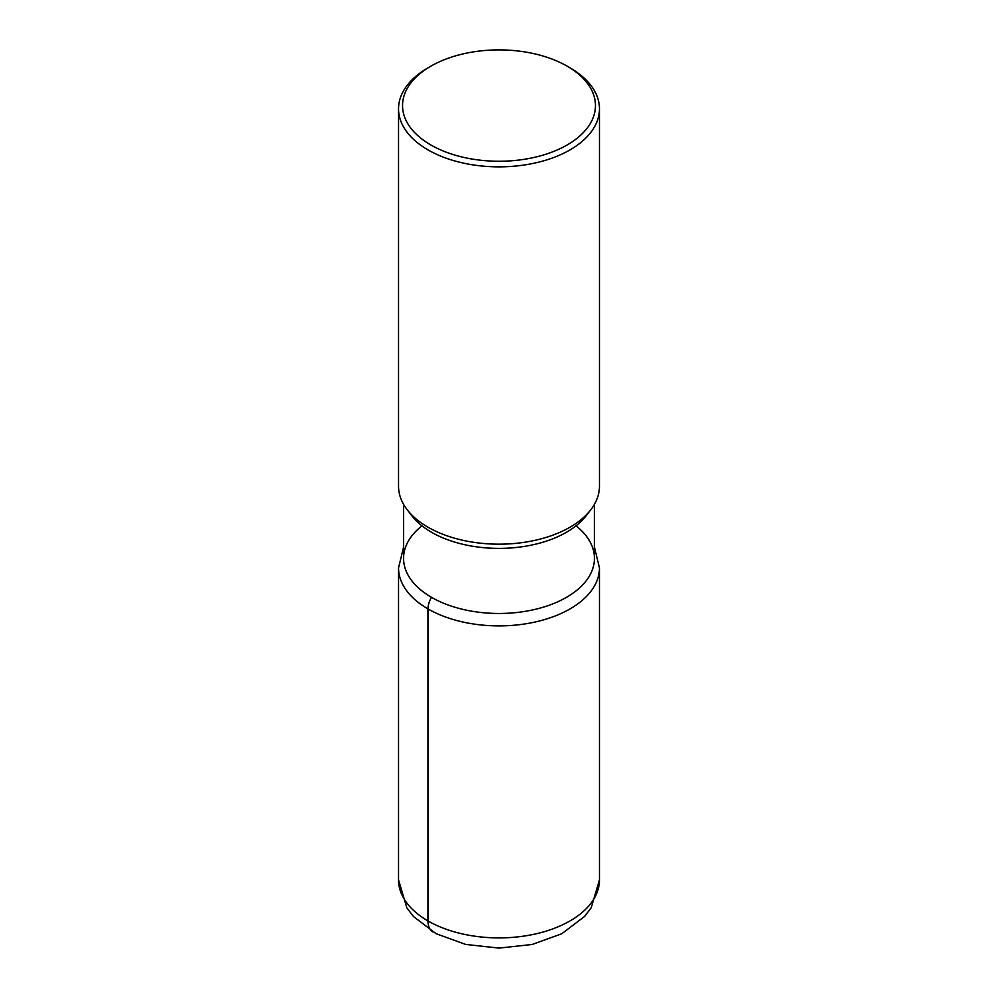 <?xml version="1.0" encoding="UTF-8"?>
<svg xmlns="http://www.w3.org/2000/svg" width="998" height="998" viewBox="0 0 998 998"><rect width="100%" height="100%" fill="white"/><g stroke="black" fill="none" stroke-linecap="round" stroke-linejoin="round"><path stroke-width="1.5" d="M567.201 66.205L567.201 66.205A96.444 55.676 0 0 0 430.799 66.205A96.444 55.676 0 0 0 430.799 144.947A96.444 55.676 0 0 0 567.188 144.947A96.444 55.676 0 0 0 567.201 66.205L570.033 67.852A100.461 57.996 180 0 1 599.461 108.857L599.461 486.188A100.461 57.996 180 0 1 590.704 509.866A100.461 57.996 180 0 1 427.967 527.194A100.461 57.996 180 0 1 407.296 509.866A100.461 57.996 180 0 1 398.539 486.176M599.461 108.857A100.461 57.996 180 0 1 537.448 162.449A100.461 57.996 180 0 1 427.967 149.875A100.461 57.996 180 0 1 398.539 108.857A100.461 57.996 180 0 1 427.967 67.852L430.799 66.205M594.434 504.289L594.434 558.369A95.434 55.102 180 0 1 535.514 609.279A95.434 55.102 180 0 1 431.51 597.328A95.434 55.102 180 0 1 403.566 558.369L403.566 504.289M590.704 509.866L586.125 515.779A95.434 55.102 180 0 1 431.51 532.246A95.434 55.102 180 0 1 411.875 515.779L407.296 509.866M576.021 525.821A95.434 55.102 180 0 1 562.947 599.274A95.434 55.102 180 0 1 435.053 599.274A95.434 55.102 180 0 1 421.979 525.821M432.97 931.97A24.114 13.922 -60 0 1 427.967 920.917L427.967 608.905A16.068 9.281 -60 0 1 431.51 597.328M427.967 920.917A100.461 57.996 0 0 0 537.448 933.492A100.461 57.996 0 0 0 599.461 879.912L599.461 567.899A100.461 57.996 180 0 1 537.448 621.48A100.461 57.996 180 0 1 427.967 608.905A100.461 57.996 180 0 1 398.539 567.899L398.539 879.912A100.461 57.996 0 0 0 427.967 920.917M398.539 486.188L398.539 108.857M599.461 879.912L591.228 907.706L584.666 916.364L561.774 933.766L532.171 944.47L498.938 948.1L465.692 944.432L436.089 933.691L413.509 916.563L406.835 907.818L398.539 879.912M594.434 547.166L599.461 567.899M403.566 547.166L398.539 567.899"/></g></svg>
